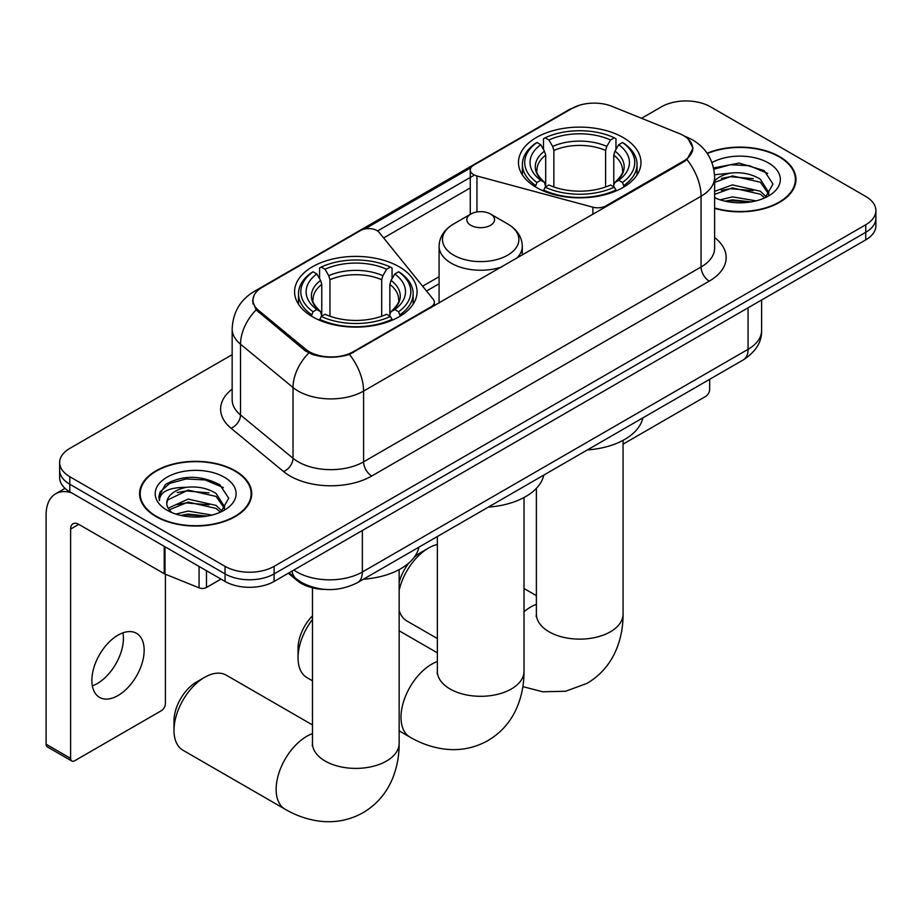 <?xml version="1.0" encoding="UTF-8"?>
<svg xmlns="http://www.w3.org/2000/svg" width="922" height="922" viewBox="0 0 922 922"><rect width="100%" height="100%" fill="white"/><g stroke="black" fill="none" stroke-linecap="round" stroke-linejoin="round"><path stroke-width="1.38" d="M605.938 206.793L605.938 205.86A11.56 6.673 180 0 1 592.881 207.185L476.951 175.987A11.56 6.673 180 0 1 473.666 174.65A11.56 6.673 180 0 1 470.278 169.936A11.56 6.673 180 0 1 473.666 165.211L572.089 108.393A31.198 18.014 0 0 1 612.058 106.376L679.341 133.575A31.198 18.014 0 0 1 683.513 135.592A31.198 18.014 0 0 1 692.653 148.338L692.653 151.093M399.122 266.758A61.255 35.359 0 0 0 332.381 259.094A61.255 35.359 0 0 0 294.567 291.755A61.255 35.359 0 0 0 312.5 316.765A61.255 35.359 0 0 0 379.253 324.429A61.255 35.359 0 0 0 417.067 291.755A61.255 35.359 0 0 0 399.122 266.758M623.042 137.482A61.255 35.359 0 0 0 556.289 129.818A61.255 35.359 0 0 0 518.475 162.491A61.255 35.359 0 0 0 536.42 187.489A61.255 35.359 0 0 0 603.172 195.153A61.255 35.359 0 0 0 640.974 162.491A61.255 35.359 0 0 0 623.042 137.482M353.368 351.674L430.943 306.888A11.56 6.673 180 0 0 434.331 302.174A11.56 6.673 180 0 0 433.248 299.35L379.184 232.425A11.56 6.673 180 0 0 360.548 230.523L262.125 287.353A31.198 18.014 0 0 0 252.985 300.088A31.198 18.014 0 0 0 258.621 310.426L305.735 349.277A31.198 18.014 0 0 0 353.368 351.674L353.368 352.607M605.938 205.86L683.513 161.073A31.198 18.014 0 0 0 692.653 148.338M324.878 589.423A34.667 20.019 180 0 1 297.599 580.895L288.321 573.242M714.619 208.36A56.046 32.362 0 0 0 795.951 179.479A56.046 32.362 0 0 0 779.528 156.59A56.046 32.362 0 0 0 707.116 153.225M235.283 470.808A56.046 32.362 0 0 0 174.2 463.801A56.046 32.362 0 0 0 139.591 493.696A56.046 32.362 0 0 0 156.014 516.574A56.046 32.362 0 0 0 217.096 523.592A56.046 32.362 0 0 0 251.694 493.696A56.046 32.362 0 0 0 235.283 470.808M140.179 496.612A56.046 32.362 0 0 0 139.983 497.465M688.181 139.038L693.056 148.142L686.948 159.564L683.917 161.765L349.45 354.428C337.072 358.151 324.705 358.151 312.339 354.428L305.332 350.879L256.12 309.896L252.57 300.906L254.172 295.167M232.16 354.659L69.795 448.403A34.667 20.019 0 0 0 59.642 462.556L59.642 477.654A34.667 20.019 0 0 0 69.795 491.806L225.06 581.448L225.06 573.899A34.667 20.019 0 0 0 274.099 573.899L865.746 232.309A34.667 20.019 0 0 0 875.9 218.157A34.667 20.019 0 0 1 865.746 232.309L274.099 573.899A34.667 20.019 0 0 1 225.06 573.899L69.795 484.257L225.06 573.899L225.06 566.35A34.667 20.019 0 0 0 274.099 566.35L865.746 224.761A34.667 20.019 0 0 0 875.9 210.608A34.667 20.019 0 0 0 865.746 196.455L710.482 106.814A34.667 20.019 0 0 0 661.443 106.814L641.551 118.304M59.642 470.105A34.667 20.019 0 0 0 69.795 484.257A34.667 20.019 0 0 1 59.642 470.105M364.882 228.956L470.935 167.723M377.571 230.961L473.666 175.48M59.642 462.556A34.667 20.019 0 0 0 69.795 476.709L225.06 566.35M251.314 497.465A56.046 32.362 0 0 0 251.118 496.612M795.571 183.248A56.046 32.362 0 0 0 795.375 182.383M225.06 581.448A34.667 20.019 0 0 0 274.099 581.448L865.746 239.87A34.667 20.019 0 0 0 875.9 225.706L875.9 210.608M714.619 207.98A55.47 32.028 0 0 0 795.375 179.479A55.47 32.028 0 0 0 779.125 156.832A55.47 32.028 0 0 0 707.335 153.548M720.174 199.855L732.425 196.87L756.167 200.858M724.969 201.18L732.425 199.867L751.188 201.895M714.619 191.361L732.425 184.884L760.327 191.2L766.274 196.87M714.619 194.358L732.425 187.881L760.327 194.196L764.718 197.907M714.538 174.765L730.812 173.071A28.893 16.677 0 0 0 714.619 180.827M730.812 173.071C741.899 171.907 751.73 173.958 760.327 179.214L768.787 192.525L768.591 194.726M714.619 182.383L732.425 175.895L760.327 182.21L768.694 194.023M714.619 197.101L715.852 198.253M714.619 197.7A40.453 23.35 0 0 0 768.499 195.983A40.453 23.35 0 0 0 768.499 162.964A40.453 23.35 0 0 0 711.968 162.583M765.202 197.688L772.982 184.02L764.108 170.558L739.11 163.09L713.57 167.954M713.835 169.233L730.362 164.727L749.436 165.718L767.68 173.417M721.43 178.361L730.362 176.713L753.239 178.638M721.43 190.347L730.362 188.687L753.239 190.624M725.729 201.353L730.362 200.673L750.75 201.964M623.065 444.139L705.572 396.506A5.774 3.331 120 0 0 709.663 389.43L709.663 379.311M156.417 516.343A55.47 32.028 0 0 0 216.877 523.281A55.47 32.028 0 0 0 251.118 493.696A55.47 32.028 0 0 0 234.868 471.05A55.47 32.028 0 0 0 174.419 464.1A55.47 32.028 0 0 0 140.179 493.696A55.47 32.028 0 0 0 156.417 516.343M175.918 514.084L188.169 511.088L211.922 515.075M180.712 515.398L188.169 514.084L206.943 516.124M168.127 508.218L188.169 499.102L216.071 505.417L222.018 511.088M169.129 509.854L188.169 502.098L216.071 508.414L220.473 512.136M220.957 511.917L228.737 498.237L219.862 484.788C200.846 474.968 182.717 474.853 165.464 484.442L158.803 496.647L159.437 500.565C159.817 491.772 168.853 487.358 186.555 487.3A28.893 16.677 0 0 0 166.755 503.135A28.893 16.677 0 0 0 168.161 508.264L171.607 512.471M186.555 487.3C197.642 486.136 207.485 488.176 216.071 493.431L224.542 506.743L224.334 508.944M166.755 503.458L167.735 499.908L188.169 490.112L216.071 496.428L224.449 508.241M224.253 477.181A40.453 23.35 0 0 0 167.043 477.181A40.453 23.35 0 0 0 167.043 510.212A40.453 23.35 0 0 0 224.253 510.212A40.453 23.35 0 0 0 224.253 477.181M158.815 496.923L160.071 491.991L169.602 483.451L186.117 478.944L205.18 479.947L223.424 487.634M177.174 492.59L186.117 490.93L208.983 492.867M177.174 504.565L186.117 502.916L208.983 504.841M181.484 515.571L186.117 514.891L206.505 516.193M399.157 582.427A31.786 18.348 -60 0 1 409.126 562.754M414.059 557.464A31.786 18.348 -60 0 1 420.374 552.774L428.546 548.048A43.334 25.021 120 0 0 399.157 590.391M399.157 610.422A43.334 25.021 120 0 0 406.879 620.967L437.351 638.554M535.313 186.843L536.961 182.464A55.009 31.763 0 0 1 536.961 142.507L540.741 144.696A49.696 28.686 0 0 0 540.741 180.274L544.476 182.406L545.686 186.855M545.686 185.045L545.686 155.161L544.476 151.127L540.741 144.696M543.484 149.433L543.484 138.738L545.133 137.793A55.009 31.763 0 0 1 614.329 137.793L610.537 139.983A49.696 28.686 0 0 0 548.913 139.983L552.647 146.414L553.857 150.447L553.857 186.982M605.604 186.982L605.604 150.447L606.803 146.414L610.537 139.983M587.372 449.924A63.56 36.696 0 0 0 642.83 417.897M543.484 190.013A57.325 33.1 0 0 0 615.965 190.013L614.329 187.178A55.009 31.763 0 0 1 545.133 187.178L543.484 190.992M615.965 190.992L615.965 190.013M536.961 142.507L535.313 143.452A57.325 33.1 0 0 0 522.405 164.37A57.325 33.1 0 0 0 535.313 185.299M614.329 137.793L615.965 138.738L615.965 149.433M545.133 187.178L548.913 184.999A49.696 28.686 0 0 0 610.537 184.999L614.329 187.178M540.741 180.274L536.961 182.464M548.913 139.983L545.133 137.793M544.476 151.127A44.452 25.666 0 0 0 544.476 182.406L544.683 182.533C538.367 176.436 535.797 172.287 536.973 170.097A42.758 24.687 0 0 1 545.686 155.161M624.136 185.299A57.325 33.1 0 0 0 637.044 164.37A57.325 33.1 0 0 0 624.136 143.452L622.5 142.507A55.009 31.763 0 0 1 622.5 182.464L624.136 186.843M622.5 182.464L618.72 180.274A49.696 28.686 0 0 0 618.72 144.696L622.5 142.507M618.72 144.696L614.974 151.127L613.775 155.161L613.775 185.045L614.974 182.406L618.72 180.274M613.775 155.161A42.758 24.687 0 0 1 622.488 170.097C623.652 172.299 621.082 176.448 614.767 182.544L614.974 182.406A44.452 25.666 0 0 0 614.974 151.127M613.775 186.855L613.775 185.045M437.351 544.464A43.334 25.021 120 0 0 428.546 548.048L420.374 552.774M173.993 730.397L173.993 720.969A31.786 18.348 -60 0 1 196.467 682.038L204.638 677.324A43.334 25.021 120 0 0 173.993 730.397A43.334 25.021 120 0 0 182.971 750.243L285.117 809.216A43.334 25.021 -60 0 1 278.467 774.492A43.334 25.021 -60 0 1 306.784 736.298A43.334 25.021 -60 0 1 312.477 733.624M311.406 316.119L313.042 311.74A55.009 31.763 0 0 1 313.042 271.783L316.834 273.972A49.696 28.686 0 0 0 316.834 309.55L320.568 311.671L321.766 316.131M321.766 314.31L321.766 284.437L320.568 280.403L316.834 273.972M319.577 278.709L319.577 268.002L321.225 267.069A55.009 31.763 0 0 1 390.409 267.069L386.629 269.247A49.696 28.686 0 0 0 325.005 269.247L328.739 275.69L329.949 279.723L329.949 316.258M381.685 316.258L381.685 279.723L382.895 275.69L386.629 269.247M363.452 579.189A63.56 36.696 0 0 0 418.922 547.172M319.577 319.289A57.325 33.1 0 0 0 392.057 319.289L390.409 316.453A55.009 31.763 0 0 1 321.225 316.453L319.577 320.268M392.057 320.268L392.057 319.289M313.042 271.783L311.406 272.728A57.325 33.1 0 0 0 298.498 293.645A57.325 33.1 0 0 0 311.406 314.575M390.409 267.069L392.057 268.002L392.057 278.709M321.225 316.453L325.005 314.264A49.696 28.686 0 0 0 386.629 314.264L390.409 316.453M316.834 309.55L313.042 311.74M325.005 269.247L321.225 267.069M320.568 280.403A44.452 25.666 0 0 0 320.568 311.671L320.775 311.809C314.46 305.701 311.89 301.563 313.054 299.373A42.758 24.687 0 0 1 321.766 284.437M400.229 314.575A57.325 33.1 0 0 0 413.137 293.645A57.325 33.1 0 0 0 400.229 272.728L398.581 271.783A55.009 31.763 0 0 1 398.581 311.74L400.229 316.119M398.581 311.74L394.8 309.55A49.696 28.686 0 0 0 394.8 273.972L398.581 271.783M394.8 273.972L391.066 280.403L389.856 284.437L389.856 314.31L391.066 311.671L394.8 309.55M389.856 284.437A42.758 24.687 0 0 1 398.581 299.373C399.745 301.575 397.163 305.724 390.859 311.809L391.066 311.671A44.452 25.666 0 0 0 391.066 280.403M389.856 316.131L389.856 314.31M312.477 724.934L226.305 675.181A43.334 25.021 120 0 0 204.638 677.324L196.467 682.038M312.477 619.469A43.334 25.021 120 0 0 298.037 657.835L298.037 648.408A31.786 18.348 -60 0 1 312.477 615.838M298.037 657.835A43.334 25.021 120 0 0 307.014 677.682L312.477 680.828M516.562 258.391A41.605 24.018 0 0 0 522.29 246.22C521.979 236.966 517.127 229.543 507.711 223.954L490.492 214.008A13.865 8.01 0 0 0 470.877 214.008A13.865 8.01 0 0 0 470.877 225.325A13.865 8.01 0 0 0 490.492 225.325A13.865 8.01 0 0 0 490.492 214.008L507.711 223.954A38.217 22.07 0 0 1 507.711 255.152A38.217 22.07 0 0 1 453.659 255.152A38.217 22.07 0 0 1 453.659 223.954C444.243 229.543 439.391 236.966 439.079 246.22A41.605 24.018 0 0 0 451.261 263.208A41.605 24.018 0 0 0 501.752 266.942M488.326 507.1A63.56 36.696 0 0 0 543.784 475.084M122.949 632.838A36.984 21.356 -60 0 1 97.271 683.559A36.984 21.356 -60 0 1 92.338 685.864M118.016 695.534A36.984 21.356 120 0 0 142.172 662.941A36.984 21.356 120 0 0 136.502 633.31A36.984 21.356 120 0 0 118.016 635.143A36.984 21.356 120 0 0 93.848 667.735A36.984 21.356 120 0 0 99.518 697.366A36.984 21.356 120 0 0 118.016 695.534M206.47 570.718L206.47 587.464L220.98 579.085M71.524 492.797A46.227 26.692 -120 0 0 55.677 493.766A46.227 26.692 -120 0 0 46.1 514.925L46.1 744.227L70.614 758.38L70.614 529.078A11.56 6.673 60 0 1 73.011 523.788A11.56 6.673 60 0 1 78.785 524.364L164.231 573.691L164.231 546.331M70.614 758.38A5.774 3.331 120 0 0 71.812 761.019L47.299 746.866A5.774 3.331 -60 0 1 46.1 744.227M71.812 761.019A5.774 3.331 120 0 0 74.705 760.742L161.327 710.724A5.774 3.331 120 0 0 165.407 703.647L165.407 574.233M206.47 587.464A5.774 3.331 180 0 1 199.071 587.844L165.003 574.072A5.774 3.331 180 0 1 164.231 573.691M430.943 307.821L430.943 306.888M258.621 310.426L258.621 312.362M305.735 349.277L305.735 351.201M683.513 161.073L683.513 161.995M297.599 579.857L297.599 580.895M592.881 214.33L592.881 207.185M476.951 211.956L476.951 175.987M714.619 237.542A57.786 33.365 180 0 1 709.249 281.141L371.75 476.006A11.56 6.673 60 0 1 363.579 461.841L701.077 266.988A46.227 26.692 0 0 0 714.619 248.122L714.619 177.347A46.227 26.692 180 0 1 701.077 196.225A40.453 23.35 -120 0 0 686.948 159.564M371.75 476.006A57.786 33.365 180 0 1 290.027 476.006A57.786 33.365 180 0 1 283.561 471.545L231.053 428.257A57.786 33.365 180 0 1 232.16 389.107M298.209 461.841A46.227 26.692 0 0 0 363.579 461.841L363.579 391.078A46.227 26.692 180 0 1 298.209 391.078A46.227 26.692 180 0 1 293.023 387.517L240.527 344.217A46.227 26.692 180 0 1 232.16 328.912L232.16 399.687A46.227 26.692 0 0 0 240.527 414.992L293.023 458.28A46.227 26.692 0 0 0 298.209 461.841M714.619 177.347C713.835 160.728 706.529 148.269 692.699 139.96L686.867 137.113A40.453 18.947 112 0 0 685.15 136.617M349.45 354.428A40.453 23.35 60 0 1 363.579 391.078L701.077 196.225L701.077 266.988A11.56 6.673 60 0 0 709.249 281.141M258.437 289.911A40.453 23.35 -120 0 0 254.08 291.525C240.25 299.823 232.943 312.293 232.16 328.912M254.08 291.525L569.105 109.649A40.453 23.35 60 0 1 572.17 108.347M256.12 309.896A40.453 27.049 129.5 0 0 240.527 344.217L240.527 414.992A11.56 7.733 -50.5 0 1 231.053 428.257M308.778 353.022A40.453 27.049 129.5 0 0 293.023 387.517L293.023 458.28A11.56 7.733 -50.5 0 1 283.561 471.545M383.644 237.945L470.278 187.927M274.099 566.35L274.099 581.448M865.746 224.761L865.746 239.87M69.795 476.709L69.795 491.806M439.079 276.715L422.633 286.212M293.876 570.027A46.227 26.692 0 0 0 296.976 572.009A46.227 26.692 0 0 0 362.358 572.009L748.065 349.323A46.227 26.692 0 0 0 761.607 330.456C761.952 341.924 755.833 351.743 743.282 359.903L357.563 582.6A23.119 13.346 60 0 0 362.358 572.009L362.358 530.496M748.065 307.798L748.065 349.323A23.119 13.346 60 0 1 743.282 359.903M291.997 571.11A23.119 15.455 129.5 0 0 296.031 578.624L289.012 572.839M623.065 440.336L623.065 614.098A43.334 25.021 180 0 1 610.376 631.801A43.334 25.021 180 0 1 549.086 631.801A43.334 25.021 180 0 1 536.385 614.098L536.189 616.576M524.019 611.724A43.334 25.021 -60 0 1 530.692 607.022A43.334 25.021 -60 0 1 536.385 604.359M605.604 150.447A42.758 24.687 0 0 0 553.857 150.447M606.803 146.414A44.452 25.666 0 0 0 552.647 146.414M399.157 569.612L399.157 743.374A43.334 25.021 180 0 1 386.456 761.065A43.334 25.021 180 0 1 325.166 761.065A43.334 25.021 180 0 1 312.477 743.374L312.281 745.852M381.685 279.723A42.758 24.687 0 0 0 329.949 279.723M382.895 275.69A44.452 25.666 0 0 0 328.739 275.69M524.019 497.511L524.019 671.285A43.334 25.021 180 0 1 511.33 688.976A43.334 25.021 180 0 1 450.04 688.976A43.334 25.021 180 0 1 437.351 671.285L437.155 673.763M524.019 671.285C524.088 683.628 521.887 695.315 517.438 706.344C511.387 721.039 501.568 732.437 487.992 740.562C474.173 748.261 459.387 751.061 443.643 748.952C431.865 747.304 420.651 743.351 409.979 737.127A43.334 25.021 -60 0 1 403.34 702.403A43.334 25.021 -60 0 1 431.657 664.209A43.334 25.021 -60 0 1 437.351 661.535M70.614 529.078L78.785 524.364M165.003 546.769L165.003 574.072M199.071 587.844L199.071 566.442M470.278 214.353L470.278 169.936M252.985 300.088L252.985 303.914M434.331 305.862L434.331 302.174M569.105 109.649L579.673 105.177M686.867 137.113L684.355 136.099M439.079 283.757L426.506 291.006M357.563 582.6C338.962 591.936 320.36 591.936 301.771 582.6L296.031 578.624M761.607 330.456L761.607 299.984M795.375 184.112L795.375 179.479M251.118 498.329L251.118 493.696M140.179 498.329L140.179 493.696M623.065 614.098C623.134 626.453 620.932 638.139 616.484 649.169C610.433 663.852 600.614 675.261 587.037 683.375L565.578 691.258L542.689 691.777L522.878 686.625M522.405 174.95L522.405 164.37M637.044 174.95L637.044 164.37M536.385 595.658L524.019 588.513M536.385 488.349L536.385 614.098M399.157 743.374C399.214 755.729 397.025 767.415 392.576 778.445C386.514 793.127 376.706 804.526 363.13 812.651C349.3 820.35 334.525 823.15 318.782 821.053C307.003 819.393 295.778 815.451 285.117 809.216M298.498 304.225L298.498 293.645M413.137 304.225L413.137 293.645M312.477 587.844L312.477 743.374M409.979 737.127L399.157 730.869M522.29 255.083L522.29 246.22M439.079 303.119L439.079 246.22M470.877 214.008L453.659 223.954M437.351 652.834L399.157 630.786M437.351 536.535L437.351 671.285M55.677 493.766L65.024 488.36"/></g></svg>

